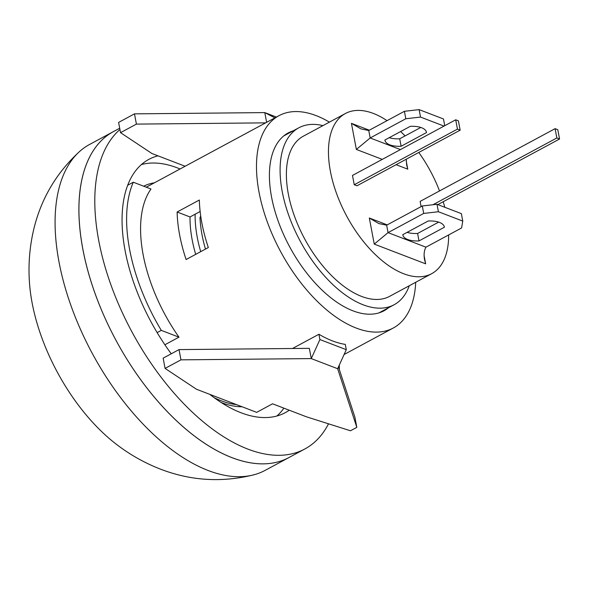 <?xml version="1.0" encoding="UTF-8"?>
<svg xmlns="http://www.w3.org/2000/svg" width="589" height="589" viewBox="0 0 589 589"><rect width="100%" height="100%" fill="white"/><g stroke="black" fill="none" stroke-linecap="round" stroke-linejoin="round"><path stroke-width="0.88" d="M265.639 122.858L136.412 124.11L120.539 132.665L151.933 153.515L185.13 166.253M276.403 117.056L264.792 112.602L134.476 113.861L136.412 124.11M134.476 113.861L118.603 122.416L120.539 132.665M274.916 117.859L264.792 112.602L266.626 122.328M180.956 359.85L179.019 349.601L309.335 348.342L311.272 358.591L180.956 359.85L165.082 368.405L196.476 389.248L256.671 412.359L272.552 403.804L306.368 416.784L350.47 430.78L356.816 427.356L354.88 417.108L338.469 366.903M179.019 349.601L163.146 358.156L165.082 368.405M356.816 427.356L337.644 368.714L346.295 349.682L319.915 339.551L311.272 358.591L337.644 368.714M319.915 339.551L318.921 334.257A120.576 63.001 61.7 0 0 345.294 344.388L346.295 349.682M292.497 348.504L318.921 334.257M161.283 330.37A141.728 74.052 -118.3 0 1 133.291 182.215L150.983 189.01A120.576 63.001 61.7 0 0 143.134 254.698A120.576 63.001 61.7 0 0 178.975 337.166L161.283 330.37L157.13 332.608M127.651 185.255L133.291 182.215M178.975 337.166L164.868 344.764M82.828 249.132A185.093 96.714 61.7 0 0 170.03 414.428A185.093 96.714 61.7 0 0 289.015 457.506A185.093 96.714 -118.3 0 1 116.062 340.457A185.093 96.714 -118.3 0 1 113.375 131.634A185.093 96.714 61.7 0 0 82.828 249.132M214.079 397.619A120.576 63.001 61.7 0 0 236.417 404.584M200.142 211.51L190.026 216.966A101.006 52.774 61.7 0 0 195.688 254.36M177.12 212.011L199.347 200.024A120.576 63.001 61.7 0 0 201.88 223.04A120.576 63.001 61.7 0 0 208.329 247.549L186.102 259.528A120.576 63.001 -118.3 0 1 179.652 235.018A120.576 63.001 -118.3 0 1 177.12 212.011L190.026 216.966M388.571 307.723A101.006 52.774 -118.3 0 1 384.072 310.749A101.006 52.774 -118.3 0 1 319.142 287.241A101.006 52.774 -118.3 0 1 271.551 197.035A101.006 52.774 -118.3 0 1 288.22 132.915A101.006 52.774 -118.3 0 1 293.219 130.824M329.398 122.137A120.576 63.001 61.7 0 0 278.943 115.694A120.576 63.001 61.7 0 0 259.042 192.228A120.576 63.001 61.7 0 0 315.851 299.911A120.576 63.001 61.7 0 0 393.356 327.97A120.576 63.001 61.7 0 0 415.709 282.278M29.45 282.337A140.248 73.279 61.7 0 0 29.457 282.403A140.248 73.279 61.7 0 0 32.123 302.93A140.248 73.279 61.7 0 0 116.953 444.732A140.248 73.279 61.7 0 0 116.983 444.747M119.7 128.225L89.557 144.474A185.093 96.714 61.7 0 0 79.611 151.483A185.093 96.714 61.7 0 0 59.01 261.965A185.093 96.714 61.7 0 0 253.874 474.8A185.093 96.714 61.7 0 0 265.197 470.339L304.888 448.951A185.093 96.714 -118.3 0 1 137.2 341.311A185.093 96.714 -118.3 0 1 119.942 129.521M143.672 186.205A122.689 64.105 -118.3 0 1 154.421 182.811M242.131 406.771A122.689 64.105 -118.3 0 1 221.118 402.464M556.848 137.973L555.081 128.66L557.79 129.698L559.55 139.011L556.848 137.973L432.959 204.744M421.113 206.606L420.126 201.394L555.081 128.66M437.848 204.611L559.55 139.011M455.695 119.803L458.397 120.848L460.156 130.162L457.454 129.124L455.695 119.803L352.487 175.434L354.254 184.747L457.454 129.124M354.254 184.747L356.956 185.785L460.156 130.162M200.724 216.097L199.988 217.613A100.483 52.502 61.7 0 0 205.473 249.088M322.949 125.619A100.483 52.502 61.7 0 0 298.792 127.82A100.483 52.502 61.7 0 0 300.25 241.181A100.483 52.502 61.7 0 0 394.144 304.719A100.483 52.502 61.7 0 0 409.259 285.761M195.143 214.205A100.483 52.502 61.7 0 0 200.709 251.65M387.054 120.657A90.964 47.525 61.7 0 0 373.404 113.456A90.964 47.525 61.7 0 0 345.382 113.522A90.964 47.525 61.7 0 0 346.707 216.141A90.964 47.525 61.7 0 0 431.7 273.664A90.964 47.525 61.7 0 0 448.649 234.937M444.769 207.269A90.964 47.525 61.7 0 0 443.215 201.718M439.527 190.939A90.964 47.525 61.7 0 0 418.786 152.463M405.055 135.919A90.964 47.525 61.7 0 0 400.623 131.538M345.382 113.522L303.313 136.199A90.964 47.525 61.7 0 0 304.631 238.817A90.964 47.525 61.7 0 0 389.624 296.341L431.7 273.664M387.209 224.88L369.318 218.011L378.837 223.577L386.649 225.182L388.055 232.633L374.251 244.104L425.656 263.835L424.117 255.707M369.318 218.011L374.251 244.104M386.649 225.182L422.298 205.966L423.705 213.424L388.055 232.633L425.935 247.174C424.117 250.531 423.66 254.698 424.566 259.675L425.656 263.835M423.705 213.424L438.407 211.738L437.001 204.287L422.298 205.966M437.001 204.287L461.349 213.63L462.763 221.089L461.585 227.965L425.935 247.174M407.117 232.353A21.152 9.372 169.3 0 0 417.601 233.465L438.658 222.119M462.763 221.089L438.407 211.738M428.181 221A21.152 9.372 -10.7 0 1 444.378 227.03A21.152 9.372 -10.7 0 1 444.415 227.229L419.007 240.923A21.152 9.372 -10.7 0 1 402.81 234.886A21.152 9.372 -10.7 0 1 402.773 234.687L428.181 221M444.415 227.229L444.342 226.839M419.007 240.923L417.601 233.465M351.434 123.344L360.947 128.903L368.758 130.515L370.172 137.966L356.36 149.437L351.434 123.344L369.318 130.213M406.233 161.04L407.765 169.168L396.095 164.692M406.248 159.221L406.675 165.008L407.765 169.168M382.268 159.383L356.36 149.437M368.758 130.515L404.415 111.299L405.821 118.75L370.172 137.966L400.439 149.591M405.821 118.75L420.524 117.071L419.11 109.62L404.415 111.299M419.11 109.62L443.465 118.963L444.739 125.707M389.233 137.679A21.152 9.372 169.3 0 0 399.71 138.798L420.774 127.452M444.025 126.09L420.524 117.071M401.124 146.256A21.152 9.372 -10.7 0 1 384.919 140.219A21.152 9.372 -10.7 0 1 384.889 140.02L410.29 126.333A21.152 9.372 -10.7 0 1 426.495 132.363A21.152 9.372 -10.7 0 1 426.524 132.562L401.124 146.256L399.71 138.798M426.524 132.562L426.451 132.172M289.251 410.209A143.849 75.156 -118.3 0 1 285.319 412.639A143.849 75.156 -118.3 0 1 209.802 394.365M171.244 353.79A143.849 75.156 -118.3 0 1 148.818 159.391A143.849 75.156 -118.3 0 1 157.985 155.835M180.065 168.984A143.849 75.156 61.7 0 0 141.375 164.581M276.889 416.003A143.849 75.156 61.7 0 0 283.891 408.155M339.279 365.121A185.093 96.714 -118.3 0 1 339.374 369.678M328.515 423.815A185.093 96.714 -118.3 0 1 304.888 448.951M344.094 354.519L393.356 327.97M146.271 187.199L278.943 115.694M253.874 474.8C222.532 482.605 191.867 480.896 161.879 469.676C145.697 463.55 130.714 455.231 116.931 444.71M79.611 151.483C56.456 172.776 41.201 198.589 33.838 228.93C29.649 246.541 28.184 264.373 29.457 282.418M379.073 312.84L394.144 304.719M283.729 135.941L298.792 127.82"/></g></svg>

